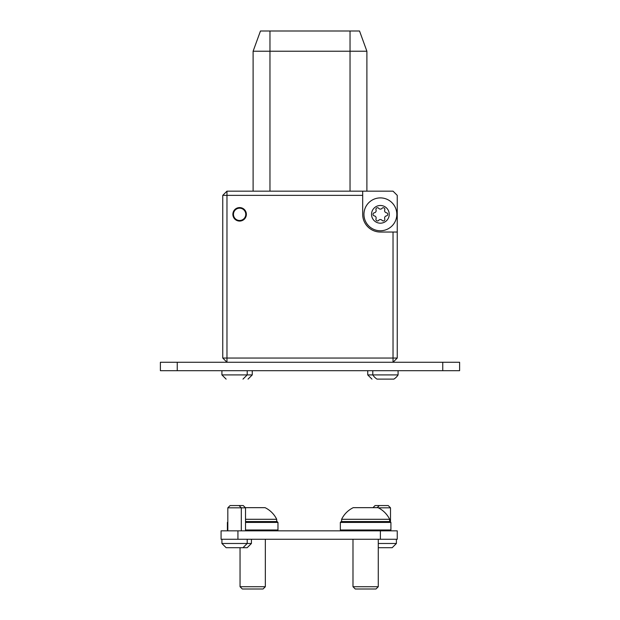 <?xml version="1.0" encoding="UTF-8"?>
<svg xmlns="http://www.w3.org/2000/svg" width="620" height="620" viewBox="0 0 620 620"><rect width="100%" height="100%" fill="white"/><g stroke="black" fill="none" stroke-linecap="round" stroke-linejoin="round"><path stroke-width="0.93" d="M226.129 379.115L221.913 374.906L252.263 374.906L252.263 370.69M221.077 539.268L221.077 530.836L237.933 530.836L237.933 539.268L221.077 539.268M380.385 539.268L380.385 530.836L397.242 530.836L397.242 539.268L237.933 539.268M380.385 530.836L237.933 530.836M378.278 586.721L375.999 589L355.26 589L352.989 586.721L378.278 586.721L378.278 539.268M341.612 519.289L389.654 519.289A25.288 25.288 0 0 0 378.022 507.664L353.237 507.664A25.288 25.288 0 0 0 341.612 519.289L341.612 521.567M352.989 586.721L352.989 539.268M389.654 519.289L389.654 521.567M442.757 370.69L442.757 362.258L459.614 362.258L459.614 370.69L160.386 370.69L160.386 362.258L177.243 362.258L177.243 370.69M442.757 362.258L177.243 362.258M160.386 362.258L160.386 370.69M240.041 586.721L265.329 586.721L263.05 589L242.312 589L240.041 586.721L240.041 547.7M245.35 507.664L265.073 507.664A25.288 25.288 0 0 1 276.706 519.289L276.706 521.567M265.329 586.721L265.329 539.268M276.706 519.289L245.52 519.289M372.961 507.664L375.069 505.556L388.221 505.556L390.499 507.827L378.363 507.827M378.278 547.7L392.181 547.7L396.397 543.484L396.397 539.268M378.278 543.484L396.397 543.484M371.954 379.115L367.738 374.906L372.798 374.906A13.485 13.485 0 0 0 377.014 379.115L393.871 379.115A13.485 13.485 0 0 0 398.087 374.906L398.087 370.69L372.798 370.69L372.798 374.906L398.087 374.906M242.986 379.115L247.202 374.906L247.202 370.69L224.851 370.69M227.819 507.827L230.09 505.556L243.242 505.556L245.52 507.827L227.819 507.827L227.819 530.836M242.986 547.7L247.202 543.484L221.913 543.484L226.129 547.7L247.202 547.7L251.418 543.484L251.418 539.268M247.202 539.268L247.202 543.484L251.418 543.484M245.52 521.567L277.125 521.567L277.969 522.412L277.969 529.999L277.125 530.836M227.819 521.986L227.393 522.412L227.393 529.999L227.819 529.999M227.819 530.418L227.393 529.999M277.969 522.412L245.52 522.412M227.819 522.412L227.393 522.412M245.52 529.999L277.969 529.999M340.341 522.412L341.186 521.567L390.073 521.567L390.918 522.412L340.341 522.412L340.341 529.999L390.918 529.999L390.073 530.836M341.186 530.836L340.341 529.999M390.918 522.412L390.918 529.999M239.615 208.181A6.154 6.154 0 0 0 233.461 214.334A6.154 6.154 0 0 0 239.615 220.488A6.154 6.154 0 0 0 245.768 214.334A6.154 6.154 0 0 0 239.615 208.181M232.872 214.334A6.742 6.742 0 0 0 239.615 221.077A6.742 6.742 0 0 0 246.365 214.334A6.742 6.742 0 0 0 239.615 207.584A6.742 6.742 0 0 0 232.872 214.334M384.609 210.645A2.162 2.162 0 0 1 384.749 209.87A1.573 1.573 0 0 0 382.06 208.312A2.162 2.162 0 0 1 378.704 208.312A1.573 1.573 0 0 0 376.014 209.87A2.162 2.162 0 0 1 374.333 212.776A1.573 1.573 0 0 0 374.333 215.884A2.162 2.162 0 0 1 376.014 218.79A1.573 1.573 0 0 0 378.704 220.348A2.162 2.162 0 0 1 382.06 220.348A1.573 1.573 0 0 0 384.749 218.79A2.162 2.162 0 0 1 386.43 215.884A1.573 1.573 0 0 0 386.43 212.776A2.162 2.162 0 0 1 384.609 210.645M389.236 214.334A8.851 8.851 0 0 1 380.385 223.185A8.851 8.851 0 0 1 371.535 214.334A8.851 8.851 0 0 1 380.385 205.483A8.851 8.851 0 0 1 389.236 214.334M396.815 214.334A16.438 16.438 0 0 1 380.385 230.764A16.438 16.438 0 0 1 363.948 214.334A16.438 16.438 0 0 1 380.385 197.896A16.438 16.438 0 0 1 396.815 214.334M255.866 43.64C257.688 38.642 257.688 38.642 255.866 43.64C254.045 48.647 254.045 48.647 255.866 43.64M253.107 191.154L253.107 51.227L260.47 31L359.53 31L366.893 51.227L366.893 191.154M397.242 232.035L397.242 195.362L393.026 191.154L362.685 191.154L362.685 214.334A17.701 17.701 0 0 0 380.385 232.035L397.242 232.035L397.242 358.042L393.026 358.042L393.026 232.035M366.893 51.227L253.107 51.227M364.134 43.64C365.955 48.647 365.955 48.647 364.134 43.64M222.758 358.042L226.974 358.042L226.974 362.258L222.758 358.042L222.758 195.362L226.974 195.362L226.974 358.042L393.026 358.042L393.026 362.258L397.242 358.042M362.685 195.362L226.974 195.362L226.974 191.154L222.758 195.362M226.974 191.154L362.685 191.154M350.037 191.154L350.037 31M269.964 31L269.964 191.154M248.047 379.115L252.263 374.906M379.285 505.556L377.177 507.664M390.499 507.827L390.499 521.986M390.499 530.418L390.499 530.836M367.738 374.906L367.738 370.69M221.913 374.906L221.913 370.69M221.913 543.484L221.913 539.268M239.026 505.556L241.304 507.827L241.304 530.836M245.52 507.827L245.52 530.836"/></g></svg>
